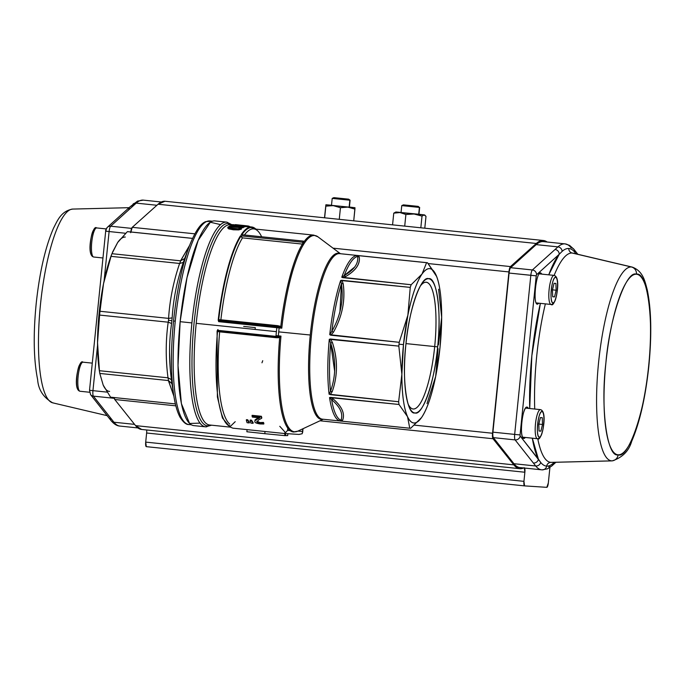 <?xml version="1.0" encoding="UTF-8"?>
<svg xmlns="http://www.w3.org/2000/svg" width="685" height="685" viewBox="0 0 685 685"><rect width="100%" height="100%" fill="white"/><g stroke="black" fill="none" stroke-linecap="round" stroke-linejoin="round"><path stroke-width="1.03" d="M252.123 415.324L252.046 416.095L261.293 417.054L261.37 416.283L252.123 415.324L261.37 416.283A98.957 23.358 95.9 0 0 261.773 417.516L261.696 418.278A99.633 23.521 -84.1 0 1 261.293 417.054L252.046 416.095A99.633 23.521 95.9 0 0 252.371 417.096L259.735 417.859L255.017 420.564L254.837 421.832C254.957 422.714 256.729 423.416 260.154 423.946L263.811 424.006A99.633 23.521 -84.1 0 1 263.365 423.15L259.94 423.287L256.858 421.994L258.759 419.811L261.696 418.278L258.759 419.811M256.892 421.189L260.009 422.576L263.442 422.431A98.957 23.358 95.9 0 0 263.879 423.287L263.451 423.321M261.781 423.33L260.214 423.313M254.906 421.104L255.085 419.836L258.331 417.859M250.196 420.051L250.128 420.778L251.455 420.915L251.523 420.188L250.196 420.051L251.523 420.188L253.15 422.628L251.523 420.188L251.455 420.915L250.128 420.778L250.881 423.107L253.082 423.339L251.455 420.915L253.082 423.339L253.15 422.628M246.626 420.41L246.412 419.657L247.73 419.794L249.357 422.234L247.73 419.794L247.662 420.522L246.335 420.384L247.088 422.714L249.289 422.945L247.662 420.522L249.289 422.945L249.357 422.234L249.289 422.945L247.088 422.714M302.479 244.1C293.754 257.277 284.395 292.923 280.773 326.762L281.783 328.192A98.657 23.29 -84.1 0 1 314.586 235.512A98.657 23.29 -84.1 0 1 317.951 236.839A98.657 23.29 95.9 0 0 314.586 235.512A98.657 23.29 95.9 0 0 281.783 328.192L279.137 327.935A100.044 23.615 95.9 0 0 278.718 331.882L310.279 335.008A83.519 19.711 -84.1 0 1 338.407 253.202A83.519 19.711 -84.1 0 0 310.279 335.008A83.519 19.711 -84.1 0 0 321.53 419.374A2.252 2.183 93.7 0 1 322.524 419.177A2.252 2.183 -86.3 0 0 321.53 419.374A83.519 19.711 -84.1 0 0 323.046 419.229A83.519 19.711 -84.1 0 1 310.279 335.008L278.718 331.882A100.044 23.615 95.9 0 0 278.333 335.838L280.978 336.104L279.703 337.303A98.957 23.358 95.9 0 0 293.317 431.978A98.957 23.358 95.9 0 0 293.531 431.995A98.957 23.358 -84.1 0 1 293.317 431.978A98.957 23.358 -84.1 0 1 279.703 337.303L276.226 337.722L219.645 331.848A98.957 23.358 95.9 0 0 229.792 424.135A98.957 23.358 95.9 0 1 219.645 331.848L219.534 330.812L276.123 336.677L219.645 331.18L276.235 337.054L276.226 337.722L219.645 331.848L219.534 330.812L276.123 336.677L276.021 335.616A100.644 23.761 -84.1 0 1 276.397 331.651A100.644 23.761 -84.1 0 1 276.826 327.695L218.669 321.659L218.207 320.118A100.644 23.761 -84.1 0 1 240.478 235.786L302.761 242.25A100.644 23.761 -84.1 0 1 303.489 241.12L241.214 234.664A100.644 23.761 -84.1 0 1 251.729 226.992A100.644 23.761 -84.1 0 1 255.865 229.115A100.644 23.761 95.9 0 0 251.515 226.975A100.644 23.761 95.9 0 0 241.214 234.664L303.489 241.12L303.464 242.713A98.957 23.358 95.9 0 0 302.599 244.057L302.761 242.25L240.478 235.786L242.49 237.875A98.957 23.358 95.9 0 0 220.87 319.775L277.459 325.64L280.773 326.762A98.957 23.358 -84.1 0 1 302.479 244.1L242.49 237.875A98.957 23.358 95.9 0 0 220.87 319.775L277.459 325.64L277.142 326.659L220.553 320.785L277.322 326.3L220.741 320.434L220.87 319.775L218.703 319.724A100.078 23.624 -84.1 0 1 240.735 236.436L242.49 237.875L302.573 244.108L303.489 241.12L303.489 242.67M420.367 285.988A63.714 15.044 -84.1 0 1 426.25 282.22A63.714 15.044 -84.1 0 1 434.692 346.576L405.991 343.596L434.692 346.576A63.714 15.044 -84.1 0 1 413.098 408.971A63.714 15.044 -84.1 0 1 408.114 404.082A63.714 15.044 95.9 0 0 434.692 346.576A63.714 15.044 95.9 0 0 420.367 285.988M280.978 336.104A98.657 23.29 95.9 0 0 297.787 431.156A98.657 23.29 -84.1 0 1 294.653 431.807A98.657 23.29 -84.1 0 1 280.978 336.104L276.123 336.677L276.226 337.722L278.393 337.722L278.333 335.838A100.044 23.615 -84.1 0 1 279.137 327.935L276.826 327.695L276.98 326.933L219.174 320.94L218.669 321.659L276.826 327.695A100.644 23.761 95.9 0 0 276.021 335.616L280.978 336.104M410.05 428.262L322.464 419.169A83.21 19.642 95.9 0 1 311.478 334.751A83.21 19.642 95.9 0 1 339.46 253.621A83.21 19.642 95.9 0 1 339.64 253.63A83.21 19.642 95.9 0 0 339.46 253.621A2.252 2.183 93.7 0 1 338.407 253.202A83.519 19.711 -84.1 0 1 340.214 253.69A83.519 19.711 -84.1 0 0 338.407 253.202A2.252 2.183 -86.3 0 0 339.46 253.621L427.038 262.706A83.21 19.642 -84.1 0 1 427.217 262.715A83.21 19.642 -84.1 0 1 427.491 262.757L436.011 274.95C432.141 266.85 427.474 266.551 422.011 274.043C416.557 282.151 411.839 295.869 407.875 315.177L403.482 344.623L401.872 374.258C401.889 393.824 403.773 407.96 407.524 416.677C411.402 424.777 416.069 425.077 421.523 417.585C426.986 409.476 431.704 395.759 435.669 376.45L440.061 347.004L441.671 317.369C441.654 297.804 439.761 283.667 436.011 274.95A77.593 18.315 -84.1 0 1 436.696 276.594A77.593 18.315 -84.1 0 1 441.671 317.369L438.434 344.863L441.671 317.369L438.623 289.233L441.671 317.369A77.593 18.315 -84.1 0 1 440.061 347.004A77.593 18.315 -84.1 0 1 435.669 376.45L427.012 403.585L435.669 376.45A77.593 18.315 -84.1 0 1 422.174 416.626A77.593 18.315 -84.1 0 1 421.523 417.585L410.675 428.279A83.21 19.642 -84.1 0 1 410.221 428.271A83.21 19.642 -84.1 0 1 410.05 428.262A83.21 19.642 -84.1 0 1 409.776 428.219L340.18 420.992A83.21 19.642 -84.1 0 1 329.545 397.557L399.004 404.475A83.21 19.642 -84.1 0 1 398.636 401.744L329.108 394.235A83.21 19.642 -84.1 0 1 329.288 339.315L398.833 346.113A83.21 19.642 -84.1 0 1 399.218 342.312L329.759 334.691A83.21 19.642 -84.1 0 1 340.659 280.473L410.255 287.392A83.21 19.642 -84.1 0 1 411.163 284.737L341.764 277.254A83.21 19.642 -84.1 0 1 356.988 255.488L426.592 262.697A83.21 19.642 -84.1 0 1 427.038 262.706L339.46 253.621A83.21 19.642 95.9 0 0 311.478 334.751A83.21 19.642 95.9 0 0 322.464 419.169A83.21 19.642 95.9 0 0 322.644 419.186M245.692 226.367L247.062 226.547L245.007 226.444L245.341 225.785L247.131 225.87L236.034 224.68A101.32 23.915 -84.1 0 1 236.051 224.68L245.341 225.785L235.049 224.894M228.781 227.334L232.027 227.317A100.644 23.761 95.9 0 0 231.992 227.343L229.389 227.9M239.853 228.439L239.116 228.079A100.644 23.761 -84.1 0 1 239.151 228.062L239.878 228.139M241.223 228.276L241.42 229.15L238.731 229.903L233.32 229.792L228.73 228.876L233.32 229.792L238.731 229.903L238.808 229.21L241.634 227.968L239.219 227.377A101.32 23.915 95.9 0 0 239.185 227.394L239.99 228.302L238.037 228.773L233.816 228.644L230.143 227.968L229.458 227.214L232.061 226.658A101.32 23.915 -84.1 0 1 232.095 226.632L228.85 226.641L227.985 227.052L228.807 228.173L233.388 229.09L238.808 229.21L233.388 229.09L233.32 229.792L233.388 229.09L228.807 228.173L228.73 228.876L227.985 227.052L227.737 228.036M232.694 224.611L245.042 226.144L244.973 226.821A100.644 23.761 95.9 0 0 244.545 226.966L244.613 226.29L233.217 225.416L243.466 226.838L243.398 227.514A100.644 23.761 95.9 0 0 242.969 227.762L241.377 227.668L242.969 227.762L243.038 227.086A101.32 23.915 -84.1 0 1 243.466 226.838L233.217 225.416L244.613 226.29A101.32 23.915 -84.1 0 1 245.042 226.144L232.694 224.611A101.32 23.915 95.9 0 0 232.335 224.697L242.713 225.999L231.196 225.091A101.32 23.915 95.9 0 0 230.811 225.271L241.069 226.709L229.655 225.956A101.32 23.915 95.9 0 0 229.252 226.238L243.038 227.086L229.218 226.555M239.57 227.548L229.92 226.966L239.57 227.548M231.77 226.093L230.742 225.956L231.77 226.093M244.545 226.966L243.458 226.881L244.545 226.966M239.245 228.071A100.644 23.761 -84.1 0 1 239.288 228.122L239.87 228.233L239.296 228.071M232.309 224.937L226.795 222.137L215.004 220.921A102.896 24.292 95.9 0 0 180.138 321.685L191.92 322.909A102.896 24.292 -84.1 0 1 226.795 222.137A102.896 24.292 95.9 0 0 226.572 222.12A2.252 2.183 93.7 0 1 228.345 223.438A2.252 2.183 -86.3 0 0 230.117 224.749A100.644 23.761 95.9 0 1 230.331 224.766A100.644 23.761 95.9 0 0 196.218 323.337L276.397 331.651L196.218 323.337A100.644 23.761 95.9 0 0 209.559 424.983A100.644 23.761 95.9 0 0 209.773 425M243.663 326.42L255.291 327.627L255.145 329.451M229.98 427.012L222.437 418.004L217.393 396.932L217.102 331.001L217.864 329.579L218.215 330.384L276.021 336.378L218.215 330.384L219.534 330.812L218.541 330.607L217.513 331.471L217.102 331.001L217.393 396.932L222.437 418.004L229.98 427.012M191.303 424.786L188.829 424.529C186.243 424.751 183.323 422.345 180.086 417.311C177.346 412.259 175.249 405.023 173.793 395.596A100.849 23.804 -84.1 0 1 189.291 246.189A100.849 23.804 95.9 0 0 173.57 320.982L175.266 321.179A102.33 24.155 -84.1 0 1 209.952 220.955A102.33 24.155 95.9 0 0 209.73 220.938L212.418 221.221L209.73 220.938A102.33 24.155 95.9 0 0 175.317 320.717A102.33 24.155 95.9 0 0 188.829 424.529A102.33 24.155 -84.1 0 1 175.266 321.179L173.57 320.982A100.849 23.804 95.9 0 0 173.793 395.596L171.944 383.66L168.364 380.552L173.896 396.221L168.467 380.56A83.21 19.642 -84.1 0 1 168.108 377.82L171.404 379.636A86.173 20.345 95.9 0 0 171.944 383.66L168.467 380.56A83.21 19.642 -84.1 0 1 168.108 377.82L99.419 370.705L97.535 342.68C97.69 322.866 99.693 303.172 103.538 283.607L111.33 255.282M183.315 262.423L179.616 263.46C173.425 281.595 169.752 299.902 168.578 318.379L100.001 311.273L103.538 283.607L111.038 256.344L179.718 263.477A83.21 19.642 -84.1 0 1 180.635 260.822L184.65 258.528A86.173 20.345 95.9 0 0 183.315 262.423L179.718 263.477A83.21 19.642 -84.1 0 1 180.635 260.822L189.582 245.444L180.532 260.814L184.65 258.528L185.036 257.474L184.65 258.528A86.173 20.345 95.9 0 0 183.315 262.423C176.995 280.687 173.279 299.165 172.166 317.874A86.173 20.345 95.9 0 0 171.601 323.483C168.938 341.875 168.878 360.601 171.404 379.636A86.173 20.345 95.9 0 0 171.944 383.66L172.003 384.088M261.627 236.779A98.957 23.358 95.9 0 0 253.75 228.893A98.957 23.358 95.9 0 0 244.425 234.998A98.957 23.358 95.9 0 1 253.544 228.876A2.252 2.183 93.7 0 1 251.772 227.566A100.078 23.624 -84.1 0 1 255.385 229.064A100.078 23.624 -84.1 0 0 251.772 227.566A2.252 2.183 -86.3 0 0 253.544 228.876A98.957 23.358 95.9 0 1 253.75 228.893L313.747 235.118A98.957 23.358 95.9 0 0 313.533 235.101A98.957 23.358 95.9 0 0 303.489 242.524A98.957 23.358 -84.1 0 1 313.747 235.118L317.951 236.839L340.436 253.715M109.6 391.435C107.177 391.255 105.036 389.149 103.195 385.098L99.787 373.436L168.364 380.552L99.787 373.436A83.21 19.642 -84.1 0 1 99.419 370.705A83.21 19.642 95.9 0 0 99.787 373.436L103.195 385.098A77.593 18.315 95.9 0 0 109.6 391.435M99.342 370.636L97.535 342.68L99.608 315.074L168.193 322.19C165.633 340.556 165.573 359.103 168.005 377.812L171.404 379.636M99.787 373.436L99.316 370.448A77.593 18.315 95.9 0 1 97.535 342.68L99.608 315.074A83.21 19.642 -84.1 0 1 100.001 311.273A83.21 19.642 95.9 0 0 99.608 315.074L168.296 322.207A83.21 19.642 -84.1 0 1 168.681 318.388L172.166 317.874A86.173 20.345 95.9 0 0 171.875 320.674A86.173 20.345 95.9 0 0 171.601 323.483L168.193 322.19C165.642 340.471 165.582 359.017 168.005 377.812L99.419 370.705L97.535 342.68A77.593 18.315 95.9 0 1 103.538 283.607L111.038 256.344L179.616 263.46C173.451 281.509 169.777 299.816 168.578 318.379L100.001 311.273L103.538 283.607A77.593 18.315 95.9 0 1 111.244 255.505L111.946 253.698A83.21 19.642 95.9 0 0 111.038 256.344A83.21 19.642 -84.1 0 1 111.946 253.698L180.532 260.814L111.946 253.698L117.683 242.464M437.672 346.85C434.975 380.243 422.559 416.343 414.956 412.935C406.753 415.315 401.795 378.086 405.862 344.778C408.568 311.384 420.975 275.284 428.587 278.692C436.782 276.312 441.748 313.542 437.672 346.85L434.692 346.576L437.672 346.85A67.472 15.926 -84.1 0 1 408.791 406A67.472 15.926 -84.1 0 1 405.862 344.778A67.472 15.926 -84.1 0 1 421.421 284.241A67.472 15.926 -84.1 0 1 437.672 346.85M175.377 403.902L110.559 397.18L103.195 385.098L110.559 397.18A83.21 19.642 95.9 0 0 110.833 397.214L175.377 403.91L110.559 397.18A83.21 19.642 -84.1 0 0 111.004 397.231L111.004 397.223M127.367 231.65L192.536 238.414L127.367 231.65A83.21 19.642 -84.1 0 1 127.821 231.658L192.553 238.38L127.821 231.658A83.21 19.642 95.9 0 0 127.367 231.65L117.683 242.473L127.367 231.65M330.504 391.263L332.225 391.614L330.247 394.646L398.636 401.744L401.872 374.258L398.833 346.113L330.435 339.024L332.396 342.466C337.868 359.265 337.816 375.645 332.225 391.614C337.782 375.791 337.833 359.411 332.396 342.466L330.667 343.039A82.56 19.488 95.9 0 0 330.504 391.263C336.087 375.714 336.147 359.634 330.667 343.039L329.288 339.315A83.21 19.642 95.9 0 0 329.108 394.235L330.504 391.263A82.56 19.488 -84.1 0 1 330.667 343.039L334.648 371.33M340.18 420.992L342.723 419.948L340.18 420.992L409.776 428.219L407.524 416.677L399.004 404.475L330.607 397.377L333.21 398.97C341.875 406.47 345.052 413.457 342.723 419.948L341.378 421.129L342.723 419.948C345.052 413.526 341.875 406.53 333.21 398.97L331.626 399.68A82.56 19.488 95.9 0 0 340.959 420.265C343.373 413.877 340.265 407.01 331.626 399.68L329.545 397.557A83.21 19.642 95.9 0 0 340.18 420.992L340.959 420.265A82.56 19.488 -84.1 0 1 331.626 399.68L333.21 398.97L330.607 397.377L329.545 397.557L331.626 399.68M354.702 267.013L344.23 275.541L345.642 276.569L342.774 277.648L411.163 284.737L422.011 274.043L426.592 262.697L358.186 255.599L359.265 257.089C360.301 264.093 355.755 270.584 345.642 276.569C355.678 270.643 360.224 264.145 359.265 257.089L357.604 256.43A82.56 19.488 95.9 0 0 344.23 275.541C354.196 269.83 358.657 263.46 357.604 256.43L356.988 255.488A83.21 19.642 95.9 0 0 341.764 277.254L344.23 275.541A82.56 19.488 -84.1 0 1 357.604 256.43L359.265 257.089L358.186 255.599L356.988 255.488M331.857 331.317L333.432 332.225L331.857 331.317L329.759 334.691L330.821 335.213L399.218 342.312L407.875 315.177L410.255 287.392L341.849 280.293L343.185 283.693C345.497 300.287 342.243 316.461 333.432 332.225L330.821 335.213L333.432 332.225C342.183 316.607 345.437 300.432 343.185 283.693L341.43 283.701A82.56 19.488 95.9 0 0 331.857 331.317C340.573 316.042 343.767 300.176 341.43 283.701L340.659 280.473A83.21 19.642 95.9 0 0 329.759 334.691L331.857 331.317A82.56 19.488 -84.1 0 1 341.43 283.701L339.966 311.666M438.049 348.665L435.669 376.45L438.049 348.665M191.92 322.909L180.138 321.685A102.896 24.292 95.9 0 0 193.769 425.608L205.56 426.832A102.896 24.292 -84.1 0 1 191.92 322.909M230.109 427.115L209.559 424.983A100.644 23.761 95.9 0 1 196.261 322.875A100.644 23.761 95.9 0 1 230.117 224.749A2.252 2.183 93.7 0 1 228.345 223.438A101.765 24.026 -84.1 0 0 194.069 323.123A101.765 24.026 -84.1 0 0 207.778 425.924A2.252 2.183 93.7 0 1 209.636 424.991A2.252 2.183 -86.3 0 0 207.778 425.924A2.252 2.183 93.7 0 1 205.868 426.858A2.252 2.183 -86.3 0 0 207.778 425.924A101.765 24.026 -84.1 0 0 211.22 425.154A101.765 24.026 -84.1 0 1 207.778 425.924A101.765 24.026 -84.1 0 1 194.069 323.123A101.765 24.026 -84.1 0 1 228.345 223.438A101.765 24.026 -84.1 0 1 231.984 224.937A101.765 24.026 -84.1 0 0 228.345 223.438A2.252 2.183 -86.3 0 0 226.572 222.12A102.896 24.292 95.9 0 0 191.971 322.447A102.896 24.292 95.9 0 0 205.56 426.832A102.896 24.292 95.9 0 0 205.783 426.849A2.252 2.183 -86.3 0 0 205.868 426.858A2.252 2.183 93.7 0 1 205.783 426.849M199.986 423.125L189.582 423.467L181.388 403.585L178.014 365.593L180.138 321.685L187.005 277.648L198.153 240.435L210.346 222.231L220.579 224.62M217.513 331.471L218.541 330.607L217.864 329.579L217.102 331.001L217.513 331.471A100.078 23.624 -84.1 0 0 229.646 426.233A100.078 23.624 -84.1 0 1 217.513 331.471L219.645 331.848M170.205 368.247L169.546 352.124M218.703 319.724L218.207 320.118L218.669 321.659L219.534 320.785L218.703 319.724A100.078 23.624 -84.1 0 1 240.735 236.436L240.478 235.786A100.644 23.761 95.9 0 0 218.207 320.118L218.703 319.724L219.174 320.94L276.98 326.933L219.534 320.785L220.553 320.785L220.87 319.775M293.531 431.995A2.252 2.183 -86.3 0 0 294.653 431.807A2.252 2.183 93.7 0 1 293.531 431.995M314.586 235.512A2.252 2.183 -86.3 0 0 313.533 235.101A2.252 2.183 93.7 0 1 314.586 235.512M436.696 276.586L427.491 262.757A83.21 19.642 95.9 0 0 426.592 262.697L422.011 274.043L411.163 284.737A83.21 19.642 95.9 0 0 410.255 287.392L407.875 315.177A77.593 18.315 -84.1 0 1 422.011 274.043A77.593 18.315 -84.1 0 1 436.011 274.95M410.675 428.279L421.523 417.585A77.593 18.315 -84.1 0 1 407.524 416.677L409.776 428.219A83.21 19.642 95.9 0 0 410.675 428.279M399.004 404.475L407.524 416.677A77.593 18.315 -84.1 0 1 401.872 374.258L398.636 401.744A83.21 19.642 95.9 0 0 399.004 404.475M421.523 417.585L422.123 416.703M112.434 252.337L117.683 242.473A77.593 18.315 95.9 0 1 125.278 237.053M192.553 238.371L128.001 231.676A83.21 19.642 95.9 0 0 127.821 231.658A83.21 19.642 -84.1 0 1 128.181 231.701M340.71 410.897L341.061 411.822M241.856 234.724A100.078 23.624 -84.1 0 1 251.772 227.566A100.078 23.624 -84.1 0 0 241.856 234.724M398.833 346.113L401.872 374.258A77.593 18.315 -84.1 0 1 403.482 344.623L399.021 344.212A83.21 19.642 95.9 0 0 398.833 346.113M407.875 315.177L399.218 342.312A83.21 19.642 95.9 0 0 399.021 344.212L403.482 344.623A77.593 18.315 -84.1 0 1 407.875 315.177M240.974 225.322L245.701 225.725L240.974 225.322M243.175 225.536L242.481 225.356M240.812 225.177L240.358 225.134M250.119 226.821L249.58 226.769L250.119 226.786A101.32 23.915 -84.1 0 1 250.179 226.829M247.045 225.87L248.235 225.999A101.32 23.915 -84.1 0 1 249.511 226.452L248.235 225.999L248.167 226.624L248.235 225.999L247.045 225.87M237.053 224.894L238.157 224.954A101.32 23.915 -84.1 0 1 238.594 225.074M245.744 225.819L246.891 225.939L245.744 225.819M244.554 226.333L245.692 226.392L245.761 225.716L243.192 225.425M171.601 323.483L168.296 322.207A83.21 19.642 -84.1 0 1 168.484 320.297L171.875 320.674L168.484 320.297A83.21 19.642 -84.1 0 1 168.681 318.388L172.166 317.874M262.732 360.695L261.97 362.793M247.653 226.786L244.999 226.512M231.196 225.091L242.713 225.999L232.335 224.697L232.283 225.177M229.655 225.956L241.069 226.709L230.811 225.271L230.742 225.956M256.592 418.783L256.515 419.528L259.735 417.859L252.371 417.096M345.642 276.569L344.23 275.541L341.764 277.254L342.774 277.648L345.642 276.569M330.667 343.039L332.396 342.466L330.435 339.024L329.288 339.315L330.667 343.039M341.43 283.633L343.185 283.693L341.849 280.293L340.659 280.473M303.464 242.713L302.599 244.057M260.154 423.946C256.729 423.416 254.957 422.714 254.837 421.832M238.902 225.108L235.255 224.629M248.167 226.667L249.443 227.129M276.826 327.695L277.142 326.659L279.069 326.968L279.137 327.935L277.93 327.807M227.917 227.745L228.73 228.876M230.143 227.968L238.037 228.773M238.731 229.903L241.42 229.15L241.488 228.465L238.808 229.21L238.731 229.903M277.459 325.64L277.142 326.659L279.069 326.968L279.574 326.077L277.459 325.64M245.692 225.81L245.632 226.392M239.921 227.745L239.853 228.396M258.057 422.14L256.926 421.275L256.858 421.994L257.98 422.859L258.057 422.14M238.637 225.082L238.149 225.023M280.199 327.361L280.773 326.762L279.574 326.077L279.069 326.968L281.783 328.192L280.773 326.762L280.199 327.361M279.703 337.303L279.257 336.609L278.076 336.772L278.393 337.722L279.703 337.303M246.9 225.87L246.84 226.478M297.881 431.113L302.556 431.413L302.188 433.742L298.951 434.436M235.22 421.686L229.835 426.883L232.806 428.151L284.027 433.468L299.114 434.444M279.78 426.301L285.525 432.663L283.975 433.459M229.638 425.573L229.835 426.883M285.525 432.663L287.554 430.445L290.089 430.608M287.888 433.716L287.7 435.591L284.686 435.617L264.795 433.682L246.874 431.755L247.088 429.632M264.795 433.682L265.018 431.499M285.422 435.609L285.628 433.571M284.686 435.617L284.9 433.519M285.482 435.609L285.688 433.571M543.453 240.512A114.703 27.075 -84.1 0 1 547.101 242.019L543.214 240.486A114.703 27.075 -84.1 0 1 543.453 240.512L164.974 201.244L158.064 204.233L132.248 227.334L194.831 233.825L132.248 227.334L158.064 204.233L536.304 243.475L510.488 266.576L508.929 271.936L428.219 263.562L508.929 271.936L492.549 433.245L414.545 425.154L492.549 433.245L493.003 438.734L513.818 464.867L135.57 425.625L114.755 399.501L175.848 405.837L114.755 399.501L135.57 425.625L141.632 429.452M523.665 467.958A114.703 27.075 -84.1 0 1 519.787 468.686A114.703 27.075 -84.1 0 1 513.818 464.867L493.003 438.734L319.981 420.787L493.003 438.734A5.626 1.327 -84.1 0 1 492.549 433.245L508.929 271.936A5.626 1.327 -84.1 0 1 510.488 266.576L333.038 248.167L510.488 266.576L536.304 243.475A114.703 27.075 -84.1 0 1 543.214 240.486L536.304 243.475L158.064 204.233A114.703 27.075 95.9 0 1 164.974 201.244L543.214 240.486L164.974 201.244A114.703 27.075 95.9 0 1 165.213 201.27M524.539 485.888L546.818 487.335L548.334 482.934L549.909 467.478L548.334 482.934A4.495 1.062 -84.1 0 1 546.818 487.335L524.556 485.888A4.495 1.062 -84.1 0 1 524.547 485.888A4.495 1.062 -84.1 0 1 523.948 481.349L524.556 485.888L146.307 446.654A4.495 1.062 95.9 0 0 146.316 446.654L524.556 485.888M114.249 397.574L114.755 399.501A5.626 1.327 95.9 0 1 114.249 397.574M524.265 467.701L524.873 472.239L523.948 481.349L145.708 442.108L146.633 433.006L145.708 442.108L146.316 446.654M130.775 231.967A5.626 1.327 95.9 0 1 132.248 227.334L130.689 232.694M519.701 468.677L141.547 429.444A114.703 27.075 95.9 0 1 135.57 425.625L513.818 464.867C516.918 468.728 520.352 469.687 524.111 467.735M524.633 468.06A4.495 1.062 -84.1 0 1 524.873 472.239L146.633 433.006L524.873 472.239L523.948 481.349L145.708 442.108A4.495 1.062 95.9 0 0 146.307 446.654M146.633 433.006A4.495 1.062 95.9 0 0 146.667 429.974M618.101 454.806C607.073 458 600.394 407.935 605.874 363.127C609.513 318.208 626.201 269.659 636.442 274.231C647.462 271.037 654.141 321.111 648.661 365.91C645.03 410.829 628.333 459.387 618.101 454.806A6.747 6.559 93.7 0 1 611.705 460.868L550.886 462.366A105.216 24.84 95.9 0 0 551.416 462.375A105.216 24.84 95.9 0 1 550.886 462.366L611.705 460.868A97.45 22.999 -84.1 0 1 598.587 362.433A97.45 22.999 -84.1 0 1 631.407 266.979A97.45 22.999 -84.1 0 1 632.298 267.116A97.45 22.999 95.9 0 0 631.407 266.979L572.146 253.03L631.407 266.979A6.747 6.559 93.7 0 1 636.442 274.231A90.754 21.423 -84.1 0 1 648.661 365.91A90.754 21.423 -84.1 0 1 618.101 454.806A90.754 21.423 -84.1 0 1 605.874 363.127A90.754 21.423 -84.1 0 1 636.442 274.231A6.747 6.559 -86.3 0 0 631.407 266.979A97.45 22.999 95.9 0 0 598.587 362.433A97.45 22.999 95.9 0 0 611.705 460.868A97.45 22.999 95.9 0 0 612.202 460.885A97.45 22.999 -84.1 0 1 611.705 460.868A6.747 6.559 -86.3 0 0 618.101 454.806M551.416 462.375L612.202 460.885C622.442 457.537 628.95 450.978 631.733 441.2C639.679 422.662 645.338 398.028 648.712 367.297C651.88 335.676 651.384 309.808 647.231 289.712C644.97 281.561 643.318 271.251 632.298 267.116L573.114 253.176A105.216 24.84 95.9 0 0 572.146 253.03A105.216 24.84 95.9 0 0 554.148 275.396A14.616 3.451 95.9 0 0 554.062 275.387A14.616 3.451 95.9 0 0 554.037 275.379A14.616 3.451 -84.1 0 1 554.062 275.387L539.215 273.846M545.371 303.875A105.216 24.84 95.9 0 0 534.737 409.039A105.216 24.84 95.9 0 1 545.371 303.875M554.285 462.306L553.317 463.214A109.377 25.816 -84.1 0 1 546.664 466.117A4.495 4.367 93.7 0 1 550.886 462.366A105.216 24.84 95.9 0 1 537.776 438.725A105.216 24.84 95.9 0 0 550.886 462.366A4.495 4.367 -86.3 0 0 546.664 466.117A109.377 25.816 -84.1 0 1 540.688 462.392L520.163 436.028L520.069 434.932L536.235 275.832L536.543 274.762L559.2 254.298L548.745 274.831A109.677 25.893 -84.1 0 1 559.2 254.298L562.12 251.395A109.377 25.816 -84.1 0 1 568.773 248.492A4.495 4.367 -86.3 0 0 572.146 253.03A105.216 24.84 95.9 0 0 554.148 275.396M540.371 303.361L531.843 355.738L529.719 408.517A109.677 25.893 -84.1 0 1 540.371 303.361M532.322 438.186L538.393 459.147A109.677 25.893 -84.1 0 1 532.322 438.186M541.955 274.128L540.671 272.861C535.97 271.688 532.613 304.739 537.485 304.191L538.941 303.207M527.03 407.113C522.338 405.931 518.973 438.991 523.854 438.434L525.309 437.458A15.746 3.716 -84.1 0 1 523.854 438.434A15.746 3.716 -84.1 0 1 523.819 438.434A15.746 3.716 -84.1 0 1 521.739 422.457A15.746 3.716 -84.1 0 1 527.03 407.113A15.746 3.716 -84.1 0 1 527.065 407.113A15.746 3.716 -84.1 0 1 528.323 408.371L527.03 407.113M530.824 275.319L514.666 434.41L492.926 432.149L509.083 273.058L530.824 275.319L514.666 434.41L520.069 434.932L536.235 275.832L530.824 275.319A5.626 1.327 -84.1 0 1 532.373 269.958L510.633 267.698L536.192 244.622L557.95 246.874L532.373 269.958A4.495 4.23 47.9 0 1 536.543 274.762L559.2 254.298A4.495 4.23 -132.1 0 0 555.038 249.494L532.373 269.958L510.633 267.698A5.626 1.327 95.9 0 0 509.083 273.058L536.235 275.832L536.543 274.762A4.495 4.23 -132.1 0 0 532.373 269.958A5.626 1.327 95.9 0 0 530.824 275.319M533.35 463.017L535.696 465.98L513.938 463.719L493.371 437.638L515.111 439.898L533.35 463.017A4.495 4.247 -38.3 0 0 538.393 459.147L520.163 436.028A4.495 4.247 141.7 0 1 515.111 439.898L535.696 465.98L513.938 463.719A113.573 26.809 95.9 0 0 519.898 467.564L541.655 469.824A113.573 26.809 -84.1 0 1 535.696 465.98A113.573 26.809 95.9 0 0 541.655 469.824A113.573 26.809 95.9 0 0 541.904 469.841A113.573 26.809 -84.1 0 1 541.655 469.824L542.066 469.859A4.495 4.367 -86.3 0 0 546.664 466.117A109.377 25.816 -84.1 0 1 540.688 462.392A4.495 4.247 141.7 0 1 535.696 465.98A4.495 4.247 -38.3 0 0 540.688 462.392L538.393 459.147A4.495 4.247 141.7 0 1 533.35 463.017M573.122 253.176A105.216 24.84 95.9 0 0 572.146 253.03A4.495 4.367 93.7 0 1 568.773 248.492A109.377 25.816 -84.1 0 1 574.749 252.217L575.948 253.844L574.749 252.217A4.495 4.247 -38.3 0 0 573.893 249.263A4.495 4.247 141.7 0 1 574.749 252.217A109.377 25.816 -84.1 0 0 562.12 251.395A4.495 4.23 -132.1 0 0 557.95 246.874A113.573 26.809 -84.1 0 1 565.099 243.886A113.573 26.809 -84.1 0 1 571.059 247.73A4.495 4.247 141.7 0 1 573.893 249.263L569.569 245.376L565.099 243.886A113.573 26.809 95.9 0 0 557.95 246.874A4.495 4.23 47.9 0 1 562.12 251.395L559.2 254.298A4.495 4.23 47.9 0 0 555.038 249.494L557.95 246.874L536.192 244.622A113.573 26.809 95.9 0 1 543.342 241.625L565.099 243.886M573.893 249.263L576.205 252.217A4.495 4.247 141.7 0 1 577.027 254.092A4.495 4.247 -38.3 0 0 576.205 252.217L577.832 254.281M555.638 462.272A4.495 4.23 47.9 0 1 554.876 463.197A4.495 4.23 -132.1 0 0 555.638 462.272M526.149 408.149L525.909 407.695A15.746 3.716 95.9 0 1 526.149 408.149M539.54 273.443L539.789 273.906M553.317 463.214A4.495 4.23 47.9 0 1 551.999 465.809A4.495 4.23 -132.1 0 0 553.317 463.214A109.377 25.816 -84.1 0 1 546.664 466.117A4.495 4.367 93.7 0 1 542.066 469.859L547.461 468.848L551.999 465.809A4.495 4.23 47.9 0 1 548.805 466.827M514.666 434.41L492.926 432.149A5.626 1.327 95.9 0 0 493.371 437.638L515.111 439.898A5.626 1.327 -84.1 0 1 514.666 434.41A5.626 1.327 95.9 0 0 515.111 439.898A4.495 4.247 -38.3 0 0 520.163 436.028L520.069 434.932L514.666 434.41M53.601 402.968A97.45 22.999 -84.1 0 1 52.694 402.84C43.36 397.463 38.334 389.705 37.624 379.558C33.633 359.676 33.163 334.271 36.219 303.335C39.627 271.885 45.407 246.805 53.567 228.096C57.3 220.964 60.931 210.971 72.798 209.071A97.45 22.999 95.9 0 0 40.475 304.534A97.45 22.999 95.9 0 0 52.702 402.84A97.45 22.999 -84.1 0 1 40.561 303.652A97.45 22.999 -84.1 0 1 72.798 209.071A97.45 22.999 -84.1 0 1 73.295 209.079M128.789 209.644A4.495 4.23 47.9 0 1 133.318 205.74L110.653 226.204A5.626 1.327 95.9 0 0 109.103 231.564L104.086 280.944L109.103 231.564A5.626 1.327 -84.1 0 1 110.653 226.204L133.318 205.74A4.495 4.23 -132.1 0 0 130.124 206.759L107.459 227.223A4.495 4.23 47.9 0 1 110.653 226.204L131.623 228.379L110.653 226.204A4.495 4.23 -132.1 0 0 107.459 227.223A4.495 4.23 47.9 0 0 106.132 230.109L105.687 231.179L125.646 233.277L105.687 231.179L89.529 390.27L92.946 390.655L97.544 345.386L92.946 390.655A5.626 1.327 95.9 0 0 93.391 396.144L114.344 398.319L93.391 396.144A4.495 4.247 141.7 0 1 90.566 394.611A4.495 4.247 141.7 0 1 90.557 394.603A4.495 4.247 -38.3 0 0 93.391 396.144A5.626 1.327 -84.1 0 1 92.946 390.655L89.658 390.279M107.04 392.12L92.946 390.655L107.04 392.12M133.318 205.74L136.195 203.12L156.899 205.269L136.195 203.12A113.573 26.809 -84.1 0 1 143.096 200.106A113.573 26.809 95.9 0 0 136.195 203.12A4.495 4.23 -132.1 0 0 133.001 204.139A4.495 4.23 47.9 0 1 136.195 203.12L133.318 205.74M111.629 419.271L93.391 396.144L111.629 419.271A4.495 4.247 141.7 0 1 108.795 417.73A4.495 4.247 -38.3 0 0 111.629 419.271L113.941 422.225A113.573 26.809 95.9 0 0 119.901 426.07A113.573 26.809 -84.1 0 1 113.941 422.225A4.495 4.247 141.7 0 1 111.107 420.684A4.495 4.247 -38.3 0 0 113.941 422.225L111.629 419.271M134.568 424.366L113.941 422.225L134.568 424.366M161.326 201.998L143.345 200.131A113.573 26.809 95.9 0 0 143.096 200.106A4.495 4.367 -86.3 0 0 142.934 200.097A4.495 4.367 93.7 0 1 143.096 200.106A113.573 26.809 -84.1 0 1 143.345 200.131L137.539 201.107L130.124 206.759M325.897 204.772L354.984 207.718L349.401 207.05L354.984 207.718L347.817 207.11L340.445 207.709L339.263 219.328L340.445 207.709L333.27 205.628L325.837 206.151L324.647 217.804L325.897 204.772L324.502 217.796L325.897 204.764L331.497 205.235L325.897 204.772L325.837 206.151L333.27 205.628L325.897 204.772M349.393 207.153L331.489 205.337M353.734 220.827L354.924 209.105L347.817 207.11L354.924 209.105L354.984 207.718L353.734 220.827M333.27 205.628L340.445 207.709L347.817 207.11L333.27 205.628M420.059 214.388L395.87 211.999L401.059 212.453L395.87 211.999L393.755 213.163L392.565 224.851L393.755 213.163L399.954 212.538L393.755 213.163M401.307 212.564L418.955 214.371L419.657 207.435L418.698 214.362L419.4 207.427L402.009 205.62M420.051 214.388L424.546 214.936L425.993 216.357L424.786 228.199L425.993 216.357L424.135 214.927L422.011 216.1L414.082 214.003L405.888 214.499L399.954 212.538L395.87 211.999M404.715 226.118L405.888 214.499L404.715 226.118M420.821 227.788L422.011 216.1L420.821 227.788M422.011 216.1L424.135 214.927L414.082 214.003L422.011 216.1M405.888 214.499L414.082 214.003L399.954 212.538L405.888 214.499M331.48 205.44L332.199 198.402L349.838 200.208L348.434 199.164L333.835 197.665L348.639 199.164L334.04 197.665L348.434 199.164L350.095 200.217L349.136 207.144L349.838 200.208L332.448 198.402M337.662 198.085L346.259 198.933L337.662 198.085M407.224 205.303L415.821 206.151L407.224 205.303M403.602 204.883L418.201 206.382L403.602 204.883M401.05 212.555L401.761 205.611L419.4 207.427L418.201 206.382M554.062 275.387C562.06 277.065 555.133 308.644 551.142 304.474A1.798 1.747 -86.3 0 0 553 302.856C556.828 303.815 559.559 276.903 555.586 277.348C551.767 276.397 549.028 303.309 553 302.856A1.798 1.747 93.7 0 1 551.074 304.465A1.798 1.747 -86.3 0 0 551.142 304.474L551.048 304.465A14.616 3.451 -84.1 0 1 549.113 289.635A14.616 3.451 -84.1 0 1 554.037 275.379A14.616 3.451 95.9 0 0 549.113 289.635A14.616 3.451 95.9 0 0 551.048 304.465A14.616 3.451 95.9 0 0 551.074 304.465A14.616 3.451 -84.1 0 1 551.048 304.465L536.201 302.924L551.014 304.457M554.054 283.307L555.903 283.427L556.134 290.226L554.533 296.896L552.692 296.776L552.452 289.986L554.054 283.307L552.452 289.986L552.692 296.776L554.533 296.896L556.134 290.226L552.487 289.849L556.134 290.226L555.903 283.427L554.054 283.307M553 302.856A12.818 3.023 -84.1 0 1 551.271 289.909A12.818 3.023 -84.1 0 1 555.586 277.348A1.798 1.747 -86.3 0 0 554.037 275.379A1.798 1.747 93.7 0 1 555.586 277.348A12.818 3.023 -84.1 0 1 557.316 290.303A12.818 3.023 -84.1 0 1 553 302.856M552.684 296.708L554.533 296.896L552.684 296.708M540.396 409.63A14.616 3.451 -84.1 0 1 540.431 409.63A14.616 3.451 95.9 0 0 540.396 409.63L525.575 408.089L540.396 409.63A1.798 1.747 93.7 0 1 541.955 411.599C538.127 410.64 535.396 437.552 539.36 437.107C543.188 438.058 545.919 411.146 541.955 411.599A12.818 3.023 -84.1 0 1 543.676 424.546A12.818 3.023 -84.1 0 1 539.36 437.107A1.798 1.747 93.7 0 1 537.442 438.717A14.616 3.451 -84.1 0 1 537.408 438.708A14.616 3.451 -84.1 0 1 535.482 423.878A14.616 3.451 -84.1 0 1 540.396 409.63A14.616 3.451 95.9 0 0 535.482 423.878A14.616 3.451 95.9 0 0 537.408 438.708A1.798 1.747 -86.3 0 0 539.36 437.107A12.818 3.023 -84.1 0 1 537.639 424.152A12.818 3.023 -84.1 0 1 541.955 411.599A1.798 1.747 -86.3 0 0 540.396 409.63M540.516 409.647A14.616 3.451 95.9 0 0 540.431 409.63C548.428 411.308 541.492 442.895 537.511 438.717L537.408 438.708A14.616 3.451 95.9 0 0 537.442 438.717L522.561 437.167L537.382 438.708M540.422 417.559L542.263 417.679L542.503 424.469L540.893 431.148L539.052 431.028L538.812 424.229L540.422 417.559L538.812 424.229L539.052 431.028L540.893 431.148L542.503 424.469L538.847 424.092L542.503 424.469L542.263 417.679L540.422 417.559M539.052 430.951L540.893 431.148L539.052 430.951M92.15 255.051C88.185 255.496 90.917 228.584 94.744 229.543A1.798 1.747 93.7 0 1 96.602 227.925L96.696 227.934A14.616 3.451 95.9 0 0 96.696 227.934A14.616 3.451 95.9 0 0 96.662 227.934L106.252 228.927L96.662 227.934A14.616 3.451 95.9 0 0 91.747 242.182A14.616 3.451 95.9 0 0 93.682 257.012A14.616 3.451 95.9 0 0 93.708 257.021L102.964 257.98L93.682 257.012A14.616 3.451 -84.1 0 1 91.747 242.182A14.616 3.451 -84.1 0 1 96.662 227.934A14.616 3.451 -84.1 0 1 96.696 227.934L106.252 228.927M96.602 227.925A1.798 1.747 93.7 0 1 96.662 227.934A1.798 1.747 -86.3 0 0 96.602 227.925C92.612 223.755 85.676 255.334 93.682 257.012A14.616 3.451 -84.1 0 0 93.708 257.021M83.091 362.185A14.616 3.451 95.9 0 0 83.056 362.177A14.616 3.451 95.9 0 0 83.031 362.177L92.287 363.136L83.031 362.177A14.616 3.451 95.9 0 0 78.116 376.433A14.616 3.451 95.9 0 0 80.042 391.263A14.616 3.451 95.9 0 0 80.076 391.263L89.564 392.248L80.042 391.263A14.616 3.451 -84.1 0 1 80.042 391.263A14.616 3.451 -84.1 0 1 78.116 376.433A14.616 3.451 -84.1 0 1 83.031 362.177A1.798 1.747 -86.3 0 0 82.962 362.168A1.798 1.747 93.7 0 1 83.031 362.177A14.616 3.451 -84.1 0 1 83.056 362.177L92.287 363.136M78.518 389.294C74.545 389.748 77.285 362.827 81.104 363.786A1.798 1.747 93.7 0 1 82.962 362.168C78.972 357.998 72.045 389.577 80.042 391.263M283.95 433.459L232.866 428.159M287.786 428.176L287.554 430.445M302.556 431.413L302.821 428.801M323.26 419.254L297.787 431.156L293.317 431.978M230.331 224.766L232.301 224.971M246.206 226.418L251.729 226.992M339.64 253.63L427.217 262.715M185.036 257.466L189.291 246.189C197.057 226.564 202.743 222.651 205.825 221.597L212.427 221.212M211.588 425.197L205.56 426.832M240.058 228.773L240.127 228.079M303.018 428.707L302.633 432.535M555.903 462.264L551.999 465.809M72.798 209.071L129.097 207.683M52.702 402.84L107.168 415.667M137.899 427.937L119.901 426.07C116.989 425.933 114.061 424.143 111.107 420.684L90.566 394.611L89.529 390.27M105.687 231.179C105.387 230.554 105.978 229.235 107.459 227.223M424.546 214.936L425 215.261M349.384 207.255L350.095 200.217L348.639 199.164M333.835 197.665L332.199 198.393M403.397 204.875L401.761 205.611M525.575 408.089L540.431 409.63"/></g></svg>

